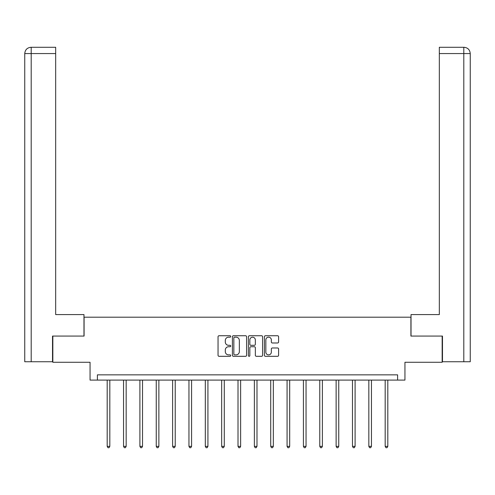 <?xml version="1.0" encoding="UTF-8"?>
<svg xmlns="http://www.w3.org/2000/svg" width="495" height="495" viewBox="0 0 495 495"><rect width="100%" height="100%" fill="white"/><g stroke="black" fill="none" stroke-linecap="round" stroke-linejoin="round"><path stroke-width="0.74" d="M230.726 336.458A0.718 0.718 0 0 0 230.008 335.734L219.075 335.734A1.027 1.027 0 0 0 218.047 336.761L218.047 355.286A1.027 1.027 0 0 0 219.075 356.313L230.008 356.313A0.718 0.718 0 0 0 230.726 355.589A0.718 0.718 0 0 0 230.008 354.872L228.591 354.872A3.292 3.292 0 0 1 225.299 351.58L225.299 350.039A3.292 3.292 0 0 1 228.591 346.741L230.008 346.741A0.718 0.718 0 0 0 230.726 346.024A0.718 0.718 0 0 0 230.008 345.306L228.591 345.306A3.292 3.292 0 0 1 225.299 342.008L225.299 340.467A3.292 3.292 0 0 1 228.591 337.175L230.008 337.175A0.718 0.718 0 0 0 230.726 336.458M277.571 342.986A1.027 1.027 0 0 0 278.598 341.958L278.598 336.761A1.027 1.027 0 0 0 277.571 335.734L265.431 335.734A1.027 1.027 0 0 0 264.398 336.761L264.398 355.286A1.027 1.027 0 0 0 265.431 356.313L277.571 356.313A1.027 1.027 0 0 0 278.598 355.286L278.598 349.006A1.027 1.027 0 0 0 277.571 347.979L272.374 347.979A1.027 1.027 0 0 0 271.347 349.006L271.347 352.118A2.753 2.753 0 0 1 268.593 354.872A2.753 2.753 0 0 1 265.84 352.118L265.84 339.929A2.753 2.753 0 0 1 268.593 337.175A2.753 2.753 0 0 1 271.347 339.929L271.347 341.958A1.027 1.027 0 0 0 272.374 342.986L277.571 342.986M397.609 380.092L404.947 380.092L404.947 362.272L442.159 362.272L442.159 336.068L410.918 336.068L410.918 317.196L84.082 317.196L84.082 336.068L52.841 336.068L52.841 362.272L90.053 362.272L90.053 380.092L397.609 380.092L397.609 374.851L97.391 374.851L97.391 380.092M246.597 336.761A1.027 1.027 0 0 0 245.57 335.734L233.43 335.734A1.027 1.027 0 0 0 232.403 336.761L232.403 355.286A1.027 1.027 0 0 0 233.43 356.313L245.57 356.313A1.027 1.027 0 0 0 246.597 355.286L246.597 336.761M249.431 335.734L261.57 335.734A1.027 1.027 0 0 1 262.597 336.761L262.597 355.286A1.027 1.027 0 0 1 261.57 356.313L256.373 356.313A1.027 1.027 0 0 1 255.346 355.286L255.346 347.775A1.027 1.027 0 0 0 254.319 346.741L250.872 346.741A1.027 1.027 0 0 0 249.839 347.775L249.839 355.589A0.718 0.718 0 0 1 249.121 356.313A0.718 0.718 0 0 1 248.403 355.589L248.403 336.761A1.027 1.027 0 0 1 249.431 335.734M234.562 337.175A0.718 0.718 0 0 0 233.844 337.893L233.844 354.154A0.718 0.718 0 0 0 234.562 354.872L236.053 354.872A3.292 3.292 0 0 0 239.345 351.58L239.345 340.467A3.292 3.292 0 0 0 236.053 337.175L234.562 337.175M255.346 339.978A2.753 2.753 0 0 0 252.592 337.225A2.753 2.753 0 0 0 249.839 339.978L249.839 344.272A1.027 1.027 0 0 0 250.872 345.306L254.319 345.306A1.027 1.027 0 0 0 255.346 344.272L255.346 339.978M107.192 380.092L107.192 446.36L109.816 446.36L109.816 380.092M109.816 446.36L109.03 447.721L107.978 447.721L107.192 446.36M83.977 336.068L83.977 314.579L55.675 314.579L55.675 53.565L31.197 53.565L31.197 361.746L52.526 361.746L52.526 336.068L52.841 336.068M31.197 361.746L24.75 361.746L24.75 53.565C25.127 49.748 27.219 47.65 31.03 47.279L55.675 47.279L55.675 53.565M32.614 47.279L31.197 47.279L31.197 53.565L24.75 53.565C25.115 49.748 27.213 47.656 31.037 47.279L55.675 47.279M411.023 336.068L411.023 314.579L439.325 314.579L439.325 47.279L463.951 47.279L439.325 47.279M470.25 361.746L470.25 298.85L470.25 361.746L442.474 361.746L442.474 336.068L442.159 336.068M463.964 47.279L463.964 47.279C467.781 47.65 469.873 49.748 470.25 53.565L470.25 298.85L470.25 53.565L470.25 298.85L470.25 53.565L439.325 53.565M462.386 47.279L463.803 47.279L463.803 361.746M123.546 380.092L123.546 446.36L126.169 446.36L126.169 380.092M126.169 446.36L125.383 447.721L124.332 447.721L123.546 446.36M139.899 380.092L139.899 446.36L142.517 446.36L142.517 380.092M142.517 446.36L141.731 447.721L140.685 447.721L139.899 446.36M156.253 380.092L156.253 446.36L158.87 446.36L158.87 380.092M158.87 446.36L158.084 447.721L157.039 447.721L156.253 446.36M172.606 380.092L172.606 446.36L175.224 446.36L175.224 380.092M175.224 446.36L174.438 447.721L173.392 447.721L172.606 446.36M188.954 380.092L188.954 446.36L191.577 446.36L191.577 380.092M191.577 446.36L190.792 447.721L189.74 447.721L188.954 446.36M205.307 380.092L205.307 446.36L207.931 446.36L207.931 380.092M207.931 446.36L207.145 447.721L206.093 447.721L205.307 446.36M221.661 380.092L221.661 446.36L224.285 446.36L224.285 380.092M224.285 446.36L223.493 447.721L222.447 447.721L221.661 446.36M238.015 380.092L238.015 446.36L240.632 446.36L240.632 380.092M240.632 446.36L239.846 447.721L238.8 447.721L238.015 446.36M254.368 380.092L254.368 446.36L256.985 446.36L256.985 380.092M256.985 446.36L256.2 447.721L255.154 447.721L254.368 446.36M270.716 380.092L270.716 446.36L273.339 446.36L273.339 380.092M273.339 446.36L272.553 447.721L271.507 447.721L270.716 446.36M287.069 380.092L287.069 446.36L289.693 446.36L289.693 380.092M289.693 446.36L288.907 447.721L287.855 447.721L287.069 446.36M303.423 380.092L303.423 446.36L306.046 446.36L306.046 380.092M306.046 446.36L305.26 447.721L304.208 447.721L303.423 446.36M319.776 380.092L319.776 446.36L322.394 446.36L322.394 380.092M322.394 446.36L321.608 447.721L320.562 447.721L319.776 446.36M336.13 380.092L336.13 446.36L338.747 446.36L338.747 380.092M338.747 446.36L337.961 447.721L336.916 447.721L336.13 446.36M352.483 380.092L352.483 446.36L355.101 446.36L355.101 380.092M355.101 446.36L354.315 447.721L353.269 447.721L352.483 446.36M368.831 380.092L368.831 446.36L371.454 446.36L371.454 380.092M371.454 446.36L370.668 447.721L369.617 447.721L368.831 446.36M385.184 380.092L385.184 446.36L387.808 446.36L387.808 380.092M387.808 446.36L387.022 447.721L385.97 447.721L385.184 446.36M24.75 53.565L24.75 298.85"/></g></svg>
